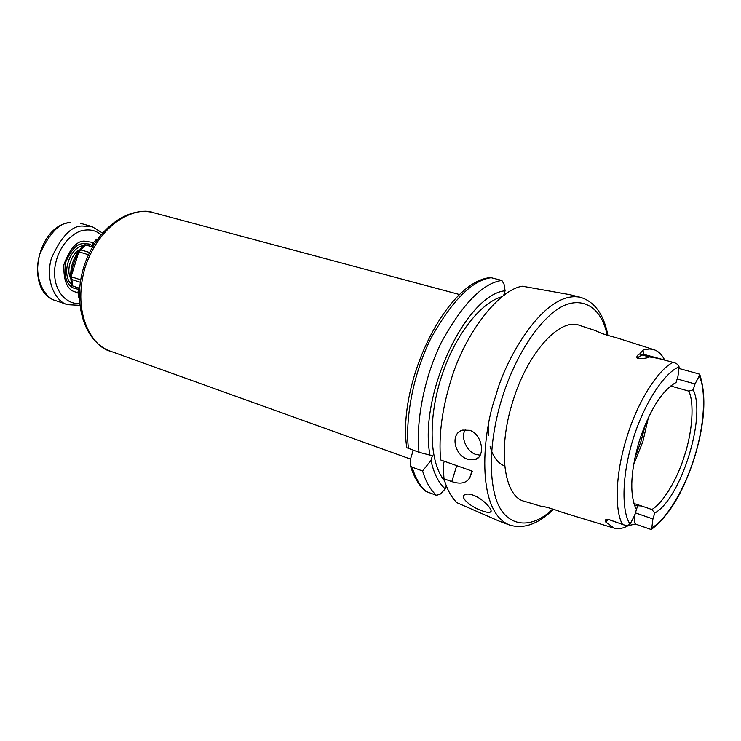 <?xml version="1.0" encoding="UTF-8"?>
<svg xmlns="http://www.w3.org/2000/svg" width="741" height="741" viewBox="0 0 741 741"><rect width="100%" height="100%" fill="white"/><g stroke="black" fill="none" stroke-linecap="round" stroke-linejoin="round"><path stroke-width="1.11" d="M613.483 527.953L562.252 512.346C552.314 508.706 545.395 506.668 541.504 506.223L546.367 507.177M406.753 447.721L419.054 452.297L432.411 455.789L430.966 460.439L422.602 470.989L412.107 467.182L410.329 465.45L410.171 460.161L413.256 450.25M424.741 490.533L426.121 491.487C420.064 486.022 415.395 477.917 412.107 467.182M504.297 295.094L503.815 294.881L505.093 290.768C465.709 294.631 418.359 395.898 430.021 455.28M408.467 448.546C405.142 421.925 411.866 376.854 430.706 338.757C452.001 300.596 472.156 280.246 491.163 277.708L489.292 277.773M79.306 297.474L78.611 297.095L77.972 292.139L78.861 288.017M79.62 288.268L72.831 286.045L71.655 278.523M80.167 250.773L85.613 244.956L92.505 247.012M97.525 239.213L96.636 239.111L93.31 242.816L91.671 246.772M419.054 452.297C415.886 425.825 422.537 380.874 441.321 342.425C462.588 303.81 482.771 283.145 501.852 280.431L504.047 284.192L505.093 290.768M491.163 277.708L501.852 280.431M422.602 470.989C425.825 481.752 430.438 489.866 436.43 495.331L426.121 491.487M430.966 460.439C433.809 473.388 438.561 482.882 445.239 488.94L440.182 494.173L436.43 495.331M445.239 488.94L446.258 485.661M444.6 480.89C429.808 463.505 427.668 420.619 440.858 378.577C453.983 336.516 480.177 302.504 502.241 296.65M85.613 244.956L84.409 244.882C72.692 256.071 68.487 269.576 71.803 285.424L72.831 286.045M498.712 520.942L456.928 502.694C451.297 497.239 446.971 489.255 443.97 478.76L451.769 481.594C460.615 484.558 466.663 483.16 469.905 477.389L472.332 471.183L440.617 459.939C438.589 436.245 441.877 410.218 450.463 381.865C464.264 334.015 498.86 289.481 522.451 286.221L570.024 294.686L580.583 297.354C544.264 289.277 504.76 360.2 495.738 396.037C482.845 430.604 475.037 510.882 509.354 524.943M443.97 478.76L443.164 464.792L444.276 461.235M481.937 510.734C485.772 512.216 488.532 512.689 490.209 512.142C494.358 511.271 483.716 498.906 473.304 495.21C469.488 493.821 466.608 493.691 464.644 494.812C459.531 497.582 471.461 507.261 481.937 510.734M467.701 459.281L474.712 459.679C485.976 457.336 482.465 434.17 469.674 430.317L462.69 430.104C449.648 433.402 454.492 455.456 467.701 459.281M480.14 455.178L475.879 454.455C466.58 451.778 460.087 436.495 465.468 429.669M541.06 506.27L524.758 501.398C503.982 497.304 497.183 450.046 512.846 401.326C527.685 352.179 560.335 316.963 579.795 325.484L596.125 330.81M664.696 360.052C662.037 354.809 658.601 351.401 654.377 349.826L649.737 348.974L644.661 349.632L642.882 350.197L639.844 353.874C637.371 354.958 636.445 356.347 637.065 358.051C642.771 358.755 646.837 358.375 649.255 356.93L657.98 358.32L673.115 362.377C661.259 367.555 639.807 395.212 626.905 436.995C613.761 478.714 615.725 513.541 622.56 524.443L608 519.228L605.823 519.506L605.675 521.933L614.298 528.203C618.513 529.278 623.107 528.444 628.109 525.712L627.886 525.193M601.636 333.357L596.338 331.07C599.608 332.885 606.351 335.117 616.586 337.785L654.377 349.826M635.074 524.072L628.109 525.712M622.56 524.443C625.812 525.693 628.331 525.564 630.119 524.044C622.922 514.884 619.995 481.455 633.129 438.941C646.495 396.481 667.956 370.519 679.117 366.98C678.497 364.729 676.496 363.192 673.115 362.377M630.119 524.044L634.565 515.532L636.454 509.465L635.445 507.529C629.498 492.533 630.795 470.303 639.335 440.839C649.107 411.616 660.74 392.508 674.245 383.514L676.042 382.569L677.941 376.502L679.117 366.98M642.882 350.197L643.92 354.393M697.966 373.696L699.643 374.224L699.18 376.058L695.03 383.949L693.196 389.831L688.815 391.128L670.679 385.987M699.18 376.058C706.655 390.59 704.135 427.548 694.261 457.669C685.258 488.06 666.289 519.969 651.839 527.777L651.2 529.528L635.991 524.248C633.925 522.813 633.74 519.024 635.417 512.883L652.914 518.95L651.839 527.777M608.268 519.422L605.675 521.933M693.196 389.831C706.571 416.47 680.951 498.573 654.757 513.059L652.914 518.95M654.757 513.059L651.876 509.502L641.576 505.973L634.602 505.51M648.412 417.489L642.873 441.636L633.574 464.894M651.876 509.502C663.121 503.065 677.737 478.427 684.777 454.742C692.455 431.253 694.428 402.733 688.815 391.128M633.916 503.463L641.576 505.973M645.643 423.657L641.095 441.062L634.815 458.253M92.412 245.604L89.022 244.011L83.103 243.678C76.971 243.659 71.164 249.828 65.662 262.184C63.643 277.069 66.773 285.887 75.054 288.647L78.815 289.277M83.733 245.466C69.311 247.346 60.762 274.67 71.534 284.433M74.044 286.443L78.861 288.101M91.791 246.605L86.502 245.225M102.415 233.007L92.069 226.616L82.214 226.051C71.562 225.857 61.336 236.499 51.527 257.97C44.516 281.293 56.362 302.393 67.644 304.671L79.796 305.32M101.017 234.665C96.247 230.784 90.745 229.293 84.502 230.201C76.304 230.507 58.03 242.779 54.723 268.622C52.75 294.686 70.414 305.329 79.583 303.162M93.385 242.539L84.178 241.112C76.48 241.103 69.7 249.013 63.837 264.833C63.43 282.506 68.107 291.676 77.888 292.352M89.531 246.132L88.105 245.373M88.503 254.765L78.842 251.82L81.315 250.013L89.578 252.514M78.842 251.82L71.099 276.726L80.713 279.82M80.315 282.275L72.109 279.616L71.099 276.726M110.326 351.16C94.968 348.168 70.904 316.583 85.15 267.158C101.758 218.502 139.364 206.507 153.628 212.741C127.526 205.414 95.126 230.219 83.844 266.89C72.22 303.458 84.696 342.305 110.326 351.16L410.505 459.087M71.645 274.967C72.034 267.214 74.267 260.035 78.342 253.422M94.209 244.169L93.07 243.835M79.407 291.509L78.342 291.167M456.734 465.654L451.769 481.594M552.693 509.002C529.602 531.853 502.37 526.61 494.673 494.191C486.865 462.273 494.238 422.852 502.083 398.01C509.752 373.075 526.156 336.303 550.841 314.369C575.711 291.954 601.146 303.199 607.092 335.173M649.255 356.93L641.873 354.911L644.003 354.411L666.807 360.626M639.844 353.874L641.873 354.911L637.065 358.051M695.03 383.949L677.172 378.957M636.25 524.313L635.778 524.183M637.566 505.983L635.417 512.883M79.463 249.949C73.127 252.135 65.347 268.399 70.58 278.32M70.376 222.643L69.997 222.606C36.448 225.57 24.444 292.287 56.001 300.716C44.692 298.41 32.771 277.412 39.727 254.265C49.49 232.97 59.706 222.43 70.376 222.643M459.735 294.585L153.628 212.741M410.329 465.45C413.737 476.62 418.73 485.151 425.315 491.051M406.763 447.842C397.139 382.393 446.49 281.737 490.125 277.616M79.315 297.734L78.611 297.095M553.508 509.271C538.235 524.156 523.526 529.38 509.382 524.952L498.712 520.96M607.907 335.414C603.841 314.471 594.736 301.782 580.583 297.354M471.887 471.026L469.914 477.389M491.005 510.771L490.209 512.142M478.51 457.429L474.712 459.679M643.41 354.355L644.003 354.411M698.93 373.955L679.228 368.546M699.912 374.9C706.599 396.111 704.774 423.722 694.456 457.725M651.802 529.13C669.382 515.384 683.6 491.589 694.456 457.734M616.04 522.164L608.491 519.487M488.384 425.417L488.476 435.513M490.107 446.258C492.682 456.447 497.544 463.051 504.695 466.052M92.069 226.616L80.241 223.226M56.001 300.716L67.644 304.671"/></g></svg>
